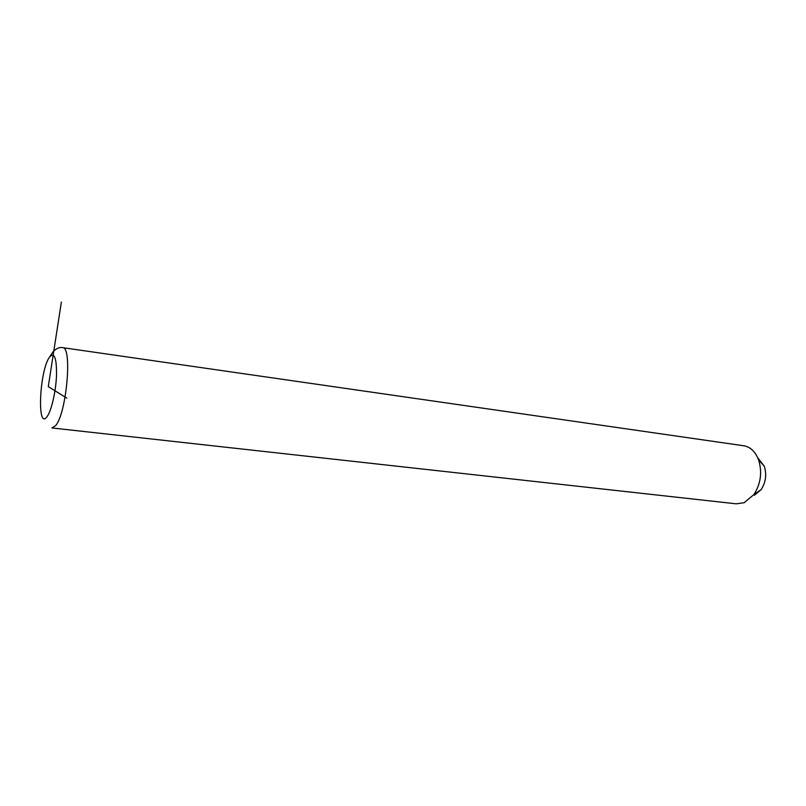 <?xml version="1.0" encoding="UTF-8"?>
<svg xmlns="http://www.w3.org/2000/svg" width="806" height="806" viewBox="0 0 806 806"><rect width="100%" height="100%" fill="white"/><g stroke="black" fill="none" stroke-linecap="round" stroke-linejoin="round"><path stroke-width="1.21" d="M52.148 427.976L736.241 503.821L744.18 502.702L753.892 494.582C760.793 483.822 762.365 472.256 758.597 459.894C755.474 451.813 750.648 447.118 744.109 445.819L743.434 445.718M754.487 495.196L761.106 489.655C765.801 482.391 766.859 474.573 764.29 466.211L757.761 457.808M66.817 398.124L48.289 386.638L61.367 302.059M51.876 427.946L55.664 425.598C66.535 413.367 72.449 347.174 62.767 347.668L62.536 347.628M49.428 357.26C39.373 370.982 36.804 431.472 47.131 416.541C51.473 410.798 55.987 390.96 56.531 374.82C56.622 357.542 54.244 351.688 49.428 357.26M764.29 466.211L758.597 459.894M761.106 489.655L753.892 494.582M744.109 445.819L62.767 347.668C59.825 346.963 56.652 348.242 53.246 351.497L49.186 357.642"/></g></svg>
